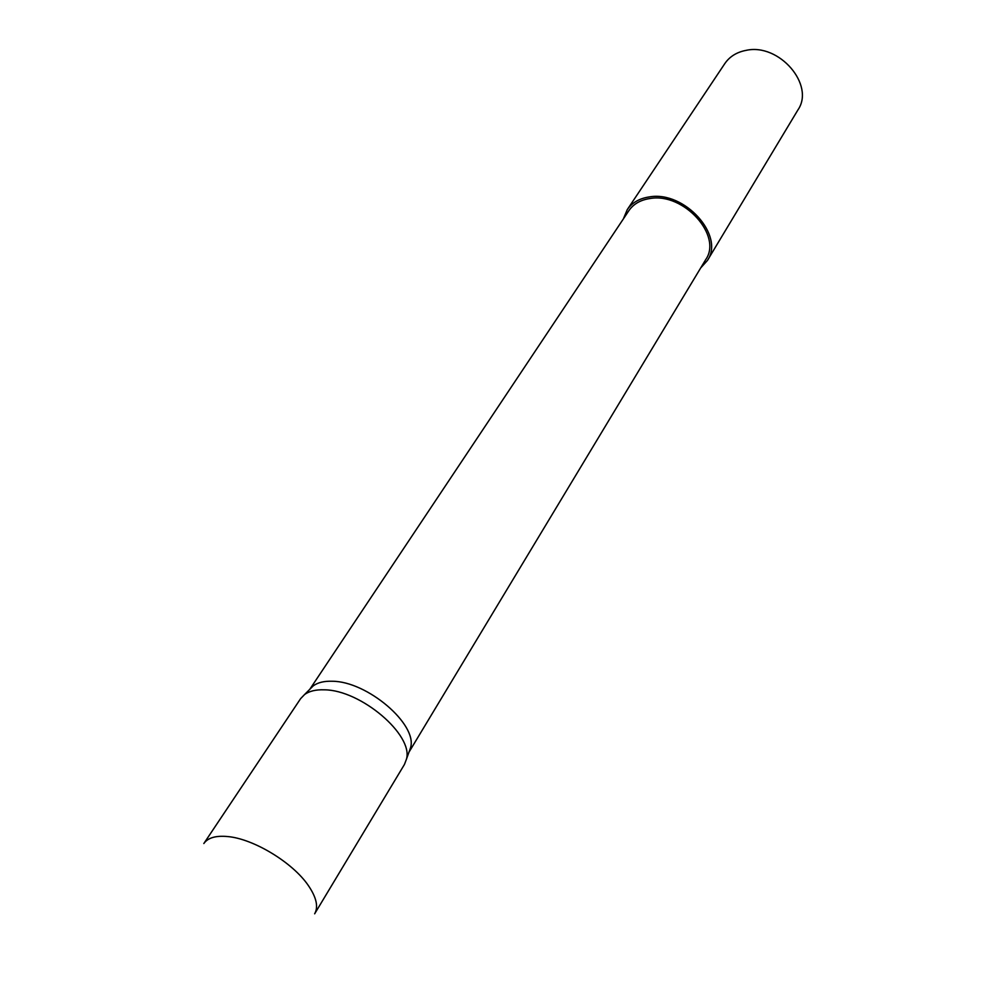 <?xml version="1.0" encoding="UTF-8"?>
<svg xmlns="http://www.w3.org/2000/svg" width="995" height="995" viewBox="0 0 995 995"><rect width="100%" height="100%" fill="white"/><g stroke="black" fill="none" stroke-linecap="round" stroke-linejoin="round"><path stroke-width="1.49" d="M324.358 689.821C315.9 689.51 309.296 691.09 304.545 694.56L300.614 698.652L203.826 843.536C207.855 837.79 215.766 835.464 227.569 836.546C253.377 838.698 292.741 862.528 308.313 885.488C316.447 897.39 318.562 906.831 314.656 913.808L404.43 764.483L406.457 759.173C413.684 735.006 360.762 689.921 324.358 689.821M408.957 752.208L705.754 259.546C722.619 235.691 683.826 192.483 650.195 198.49C640.593 199.871 633.467 203.95 628.803 210.753L309.781 689.324M408.982 752.133L410.612 747.593C417.577 724.298 367.13 681.227 332.255 681.252C324.159 680.978 317.815 682.508 313.238 685.866L309.831 689.261M700.716 267.916L707.42 260.479L797.928 109.923C815.241 85.023 779.172 42.934 746.163 50.347C736.773 52.126 729.658 56.528 724.82 63.58L627.248 209.646L623.38 218.888M707.42 260.479C724.957 235.628 684.523 190.617 649.499 196.898C639.524 198.341 632.111 202.594 627.248 209.646M313.238 685.866L304.545 694.56M410.612 747.593L406.457 759.173"/></g></svg>
